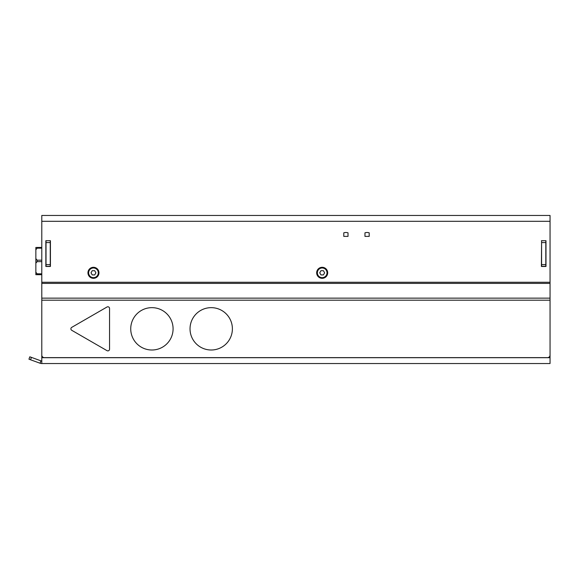 <?xml version="1.0" encoding="UTF-8"?>
<svg xmlns="http://www.w3.org/2000/svg" width="579" height="579" viewBox="0 0 579 579"><rect width="100%" height="100%" fill="white"/><g stroke="black" fill="none" stroke-linecap="round" stroke-linejoin="round"><path stroke-width="0.87" d="M41.789 274.714L35.855 274.692L35.855 247.465L41.789 247.443M41.789 261.628L37.128 261.628L35.855 263.192M35.855 272.246L37.128 273.809L41.789 273.809M41.789 274.547L35.855 274.569M35.855 258.632L37.128 260.174L41.789 260.174M41.789 248.159L37.128 248.159L35.855 249.701M37.128 247.443L37.128 248.159M37.128 260.174L37.128 261.628M37.128 273.809L37.128 274.547M45.85 266.456L45.85 240.705L50.424 240.705L50.424 266.456L45.85 266.456L45.85 260.876M50.257 240.705L46.023 240.705M46.023 240.878L46.023 242.572L50.257 242.572L50.257 264.596L46.023 264.596L46.023 266.289L50.257 266.289L46.023 266.456M50.257 264.596L50.257 266.456M50.257 242.572L50.257 240.878M46.023 264.596L46.023 242.572M41.789 323.169L41.789 334.8M545.816 240.705L541.582 240.705M541.582 240.878L541.582 242.572L545.816 242.572L545.816 264.596L541.582 264.596L541.582 266.289L545.816 266.289L541.582 266.456M545.816 264.596L545.816 266.456M545.816 242.572L545.816 240.878M541.582 264.596L541.582 242.572M41.789 300.197L550.05 300.197L550.05 355.086A2.54 2.54 -0 0 1 547.51 357.627L44.33 357.627A2.54 2.54 -0 0 1 41.789 355.086L41.789 215.46L550.05 215.46L550.05 323.169M70.899 328.829L70.899 328.829A1.694 1.694 -0 0 1 71.745 327.359L107.014 307A1.694 1.694 -0 0 1 109.554 308.469L109.554 349.188A1.694 1.694 -0 0 1 107.014 350.657L71.745 330.298A1.694 1.694 -0 0 1 71.745 327.359L107.014 307A1.694 1.694 -0 0 1 109.554 308.469L109.554 349.188M130.731 328.829L130.731 328.829A21.177 21.177 -0 0 1 151.908 307.652A21.177 21.177 -0 0 1 173.085 328.829L173.085 328.829A21.177 21.177 -0 0 1 151.908 350.006A21.177 21.177 -0 0 1 130.731 328.829L130.731 328.829A21.177 21.177 -0 0 1 151.908 307.652A21.177 21.177 -0 0 1 173.085 328.829L173.085 328.829M190.028 328.829L190.028 328.829A21.177 21.177 -0 0 1 211.205 307.652A21.177 21.177 -0 0 1 232.389 328.829L232.389 328.829A21.177 21.177 -0 0 1 211.205 350.006A21.177 21.177 -0 0 1 190.028 328.829L190.028 328.829A21.177 21.177 -0 0 1 211.205 307.652A21.177 21.177 -0 0 1 232.389 328.829L232.389 328.829M541.408 240.705L545.983 240.705L545.983 266.456L541.408 266.456L541.582 243.289M550.05 336.725L550.05 363.54L41.789 363.54L41.789 355.086M30.542 359.769L31.411 357.381L29.819 356.802L28.95 359.19L40.045 363.228A5.081 5.081 0 0 0 41.789 363.54L550.05 363.54M31.411 357.381L40.921 360.84A2.54 2.54 0 0 0 41.789 360.999M550.05 355.065L550.05 357.692L41.789 357.692M545.983 240.705L545.816 242.022M50.424 240.705L50.257 244.135M46.023 244.135L45.85 240.705M91.012 272.81L92.235 270.697L94.681 270.697L95.904 272.81L94.681 274.931L92.235 274.931L91.012 272.81M87.957 272.81A5.508 5.508 0 0 0 93.458 278.318A5.508 5.508 0 0 0 98.966 272.81A5.508 5.508 0 0 0 93.458 267.303A5.508 5.508 0 0 0 87.957 272.81M319.731 272.81L320.954 270.697L323.4 270.697L324.624 272.81L323.4 274.931L320.954 274.931L319.731 272.81M316.67 272.81A5.508 5.508 0 0 0 322.177 278.318A5.508 5.508 0 0 0 327.685 272.81A5.508 5.508 0 0 0 322.177 267.303A5.508 5.508 0 0 0 316.67 272.81M364.958 232.845L364.958 236.384L369.192 236.384L369.192 232.845A6.521 6.521 0 0 0 364.958 232.845M343.781 232.845L343.781 236.384L348.015 236.384L348.015 232.845A6.521 6.521 0 0 0 343.781 232.845M41.789 283.392L550.05 283.392M41.789 298.149L550.05 298.149M41.789 221.308L550.05 221.308M41.789 282.255L550.05 282.255M40.045 363.228L40.921 360.84M88.63 272.81A4.827 4.827 0 0 1 95.875 268.627A4.827 4.827 0 0 1 95.875 276.994A4.827 4.827 0 0 1 88.63 272.81M317.35 272.81A4.827 4.827 0 0 1 324.595 268.627A4.827 4.827 0 0 1 324.595 276.994A4.827 4.827 0 0 1 317.35 272.81M41.789 238.591L41.789 233.764"/></g></svg>

